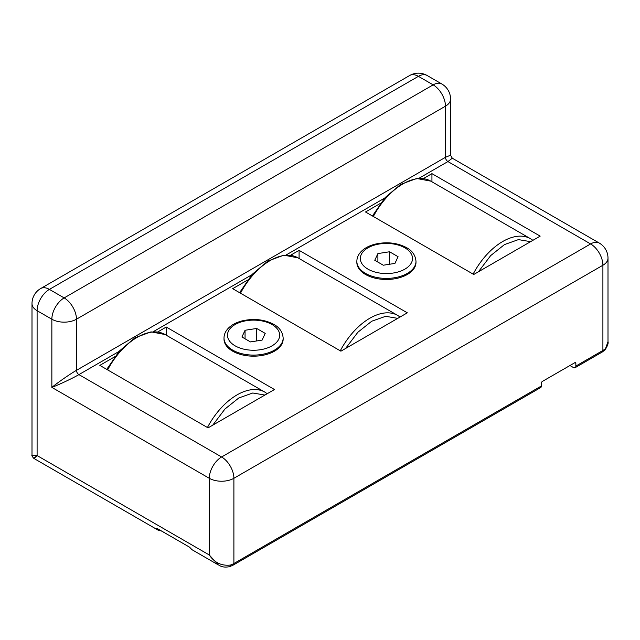 <?xml version="1.0" encoding="UTF-8"?>
<svg xmlns="http://www.w3.org/2000/svg" width="640" height="640" viewBox="0 0 640 640"><rect width="100%" height="100%" fill="white"/><g stroke="black" fill="none" stroke-linecap="round" stroke-linejoin="round"><path stroke-width="0.96" d="M415.992 261.336L415.992 262.408A29.568 17.072 180 0 1 407.328 274.48A29.568 17.072 180 0 1 375.104 278.176A29.568 17.072 180 0 1 356.848 262.408L356.848 261.336A29.568 17.072 180 0 0 365.512 273.408A29.568 17.072 180 0 0 407.328 273.408A29.568 17.072 180 0 0 415.992 261.336C415.456 255.304 412.328 250.752 406.608 247.664C397.152 242.696 386.576 241.544 374.904 244.208C369.304 245.664 364.832 248 361.48 251.224C358.456 254.208 356.912 257.576 356.848 261.336M283.152 338.032L283.152 339.104A29.568 17.072 180 0 1 274.488 351.176A29.568 17.072 180 0 1 242.264 354.872A29.568 17.072 180 0 1 224.008 339.104L224.008 338.032A29.568 17.072 180 0 0 232.672 350.104A29.568 17.072 180 0 0 274.488 350.104A29.568 17.072 180 0 0 283.152 338.032C282.616 332 279.488 327.448 273.768 324.36C264.304 319.392 253.736 318.24 242.064 320.904C236.464 322.36 231.992 324.696 228.64 327.92C225.616 330.904 224.072 334.272 224.008 338.032M478.416 271.784L490.664 255.608L504.504 244.568L518.44 239.608L530.592 241.664M212.728 425.176L224.976 409L238.816 397.96L252.76 393L264.912 395.056M569.944 365.52L573.384 367.512A3.48 2.008 -120 0 0 575.128 367.68A3.48 2.008 -120 0 0 575.848 366.088L575.848 363.248L574.864 362.68L542.384 381.424A1.392 0.8 -60 0 0 541.4 383.128L541.4 385.976A3.48 2.008 60 0 1 540.68 387.568L233.176 565.104A3.48 2.008 -120 0 0 233.896 563.512L233.896 478.288L602.904 265.248L602.904 350.464L575.848 366.088M575.128 367.68L602.184 352.056A3.48 2.008 -120 0 0 602.904 350.464A17.392 10.04 0 0 0 605.592 348.464L608 341.608L608 258.144A17.392 10.04 180 0 1 602.904 265.248A17.392 10.04 -120 0 0 590.608 243.944L221.6 456.984A17.392 10.04 60 0 1 233.896 478.288A17.392 10.04 180 0 1 209.296 478.288A17.392 10.04 -60 0 1 221.6 456.984L78.912 374.608C73.288 377.96 59.072 384.688 51.856 387.392L209.296 478.288L209.296 554.984C214.496 562.704 221.536 566.056 230.432 565.056A3.48 1.44 71.2 0 1 229.784 566.624C221.76 568.24 219.328 565.048 218.344 564.92L209.296 554.984L37.096 455.568C32.6 459.256 32.704 459.32 37.408 455.744M161.096 530.744A13.92 8.032 -60 0 1 158.056 530.112A13.92 8.032 -60 0 1 156.488 528.648L156.976 528.368L189.448 547.112L190.928 548.536A13.92 8.032 120 0 0 192.496 549.992L218.336 564.912M156.488 528.648L156.976 528.368L156.488 528.648M229.784 566.624L233.176 565.104M605.592 348.464A3.48 2.448 45.6 0 1 605.024 349.928L602.184 352.056M161.024 530.752L169.88 535.816M40.696 288.528A17.392 10.04 60 0 1 49.392 289.392L418.4 76.344L433.16 84.864A17.392 10.04 -60 0 1 441.856 84.008L427.096 75.488A17.392 10.04 120 0 0 418.4 76.344A17.392 10.04 -120 0 0 409.704 75.488L40.696 288.528A17.392 17.392 0 0 0 32 303.592A17.392 10.04 180 0 0 37.096 310.696L51.856 319.216A17.392 10.04 -60 0 1 64.152 297.912L49.392 289.392A17.392 10.04 120 0 0 37.096 310.696L37.096 455.568L32 455.224C31.552 455.392 32.16 456.448 33.824 458.384L158.056 530.112M574.864 362.68A1.392 0.8 -60 0 1 575.56 362.608A1.392 0.8 -60 0 1 575.848 363.248M51.856 387.392C57.8 382.496 70.736 373.552 76.456 370.344L76.456 319.216A17.392 10.04 180 0 1 51.856 319.216L51.856 387.392M450.56 155.192L450.56 99.072A17.392 10.04 180 0 1 445.464 106.176L445.464 157.304L450.56 155.192L452.296 158.208L447.92 161.568L590.608 243.944A17.392 10.04 -60 0 1 599.304 243.08L452.296 158.208M423.376 178.576L431.936 173.64L540.176 236.128L473.752 274.48L365.512 211.984L380.36 203.416M157.696 331.968L166.248 327.032L274.488 389.52L208.064 427.872L99.824 365.376L114.672 356.808M290.536 255.272L299.088 250.336L407.328 312.824L340.912 351.176L232.672 288.68L247.512 280.112M431.936 173.64L431.936 181.8M166.248 327.032L166.248 335.192M299.088 250.336L299.088 258.496M377.896 262.096L377.896 253.576L374.784 260.296L383.304 265.216L394.944 263.416L398.064 256.688L389.544 251.768L389.544 264.248M377.896 253.576L389.544 251.768M245.056 330.272L241.936 336.992L250.456 341.912L262.104 340.112L265.216 333.384L256.696 328.464L245.056 330.272L245.056 338.792M345.568 348.48L357.864 332.256L371.76 321.208L385.648 316.304L397.752 318.36M256.696 328.464L256.696 340.944M404.872 247.84A26.096 15.064 180 0 1 404.872 269.144A26.096 15.064 180 0 1 367.968 269.144A26.096 15.064 180 0 1 367.968 247.84A26.096 15.064 180 0 1 404.872 247.84M272.032 324.536A26.096 15.064 180 0 1 272.032 345.84A26.096 15.064 180 0 1 235.128 345.84A26.096 15.064 180 0 1 235.128 324.536A26.096 15.064 180 0 1 272.032 324.536M106.736 369.368L119.44 350.984L135.008 337.76L151.048 331.872L165.096 334.528A55.664 32.136 120 0 0 137.264 337.28A55.664 32.136 120 0 0 107.648 369.896M207.432 427.504A55.664 32.136 -60 0 1 237.048 394.888A55.664 32.136 -60 0 1 264.88 392.136L267.224 393.712M473.12 274.112A55.664 32.136 -60 0 1 502.736 241.496A55.664 32.136 -60 0 1 530.568 238.744L532.912 240.32M230.432 565.056A17.392 10.04 0 0 0 233.896 563.512L541.4 385.976M119.016 351.456L78.912 374.608A3.48 2.008 60 0 1 76.456 370.344L445.464 157.304A3.48 2.008 60 0 0 447.92 161.568L418.896 178.32M384.704 198.064L286.056 255.016M251.864 274.76L153.208 331.712M76.456 319.216A17.392 10.04 -120 0 0 64.152 297.912L433.16 84.864A17.392 10.04 60 0 1 445.464 106.176L76.456 319.216M372.424 215.976L385.12 197.592L400.688 184.368L416.728 178.48L430.784 181.136A55.664 32.136 120 0 0 373.336 216.504M239.576 292.672L252.28 274.288L267.848 261.064L283.888 255.176L297.944 257.832A55.664 32.136 120 0 0 240.496 293.2M340.272 350.808A55.664 32.136 -60 0 1 397.72 315.44L297.944 257.832M165.096 334.528L264.88 392.136M608 341.608C608.584 343.088 607.592 345.856 605.024 349.928M32 303.592L32 455.224M608 258.144A17.392 17.392 0 0 0 599.304 243.08M427.096 75.488A17.392 17.392 0 0 0 409.704 75.488M450.56 99.072A17.392 17.392 0 0 0 441.856 84.008M430.784 181.136L530.568 238.744M400.064 317.016L397.72 315.44"/></g></svg>
